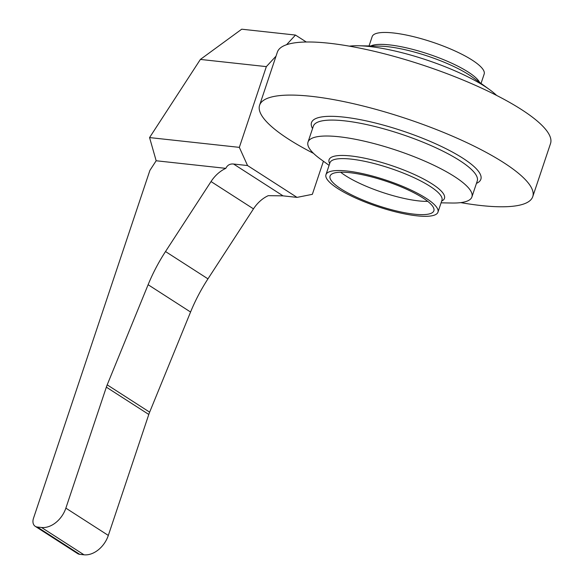 <?xml version="1.0" encoding="UTF-8"?>
<svg xmlns="http://www.w3.org/2000/svg" width="584" height="584" viewBox="0 0 584 584"><rect width="100%" height="100%" fill="white"/><g stroke="black" fill="none" stroke-linecap="round" stroke-linejoin="round"><path stroke-width="0.88" d="M496.619 95.426A86.417 20.316 -161.5 0 0 489.662 89.68A86.417 20.316 -161.5 0 0 484.684 86.286A86.417 20.316 -161.5 0 0 358.386 45.756A86.417 20.316 -161.5 0 0 349.378 46.158M481.041 83.424L484.158 74.095A59.05 13.885 -161.5 0 0 472.244 60.159A59.05 13.885 -161.5 0 0 411.837 36.259A59.05 13.885 -161.5 0 0 372.161 36.617L369.044 45.946M532.761 196.64L550.529 143.54A144.029 33.865 -161.5 0 0 521.476 109.558A144.029 33.865 -161.5 0 0 374.125 51.268A144.029 33.865 -161.5 0 0 277.363 52.137L259.595 105.237A144.029 33.865 18.5 0 1 356.357 104.368A144.029 33.865 18.5 0 1 503.707 162.659A144.029 33.865 18.5 0 1 532.761 196.64A144.029 33.865 18.5 0 1 460.754 202.619M426.05 198.224A59.05 13.885 18.5 0 1 437.964 212.16A59.05 13.885 18.5 0 1 398.295 212.518A59.05 13.885 18.5 0 1 337.88 188.617A59.05 13.885 18.5 0 1 325.967 174.682A59.05 13.885 18.5 0 1 365.642 174.324A59.05 13.885 18.5 0 1 426.05 198.224M422.823 197.874A54.728 12.87 -161.5 0 0 366.832 175.726A54.728 12.87 -161.5 0 0 330.062 176.054A54.728 12.87 -161.5 0 0 341.107 188.968A54.728 12.87 -161.5 0 0 397.098 211.116A54.728 12.87 -161.5 0 0 433.868 210.787A54.728 12.87 -161.5 0 0 422.823 197.874M313.506 153.358A144.029 33.865 18.5 0 1 288.657 139.218A144.029 33.865 18.5 0 1 259.595 105.237M329.091 165.36L320.463 159.096A86.417 20.316 18.5 0 1 308.009 142.102A86.417 20.316 18.5 0 1 366.066 141.583A86.417 20.316 18.5 0 1 454.476 176.558A86.417 20.316 18.5 0 1 471.909 196.947A86.417 20.316 18.5 0 1 451.739 203.02L441.088 202.831M340.633 172.214A54.728 12.87 -161.5 0 0 345.546 175.689A54.728 12.87 -161.5 0 0 427.736 201.356M286.569 44.712L295.482 35.062L241.718 29.2L200.385 59.429L149.562 137.576L156.162 160.761L149.891 170.411L33.471 518.358A8.643 6.161 122.8 0 0 35.244 526.33L77.694 553.632A8.643 6.161 122.8 0 0 79.709 554.333L84.008 554.8A23.046 16.44 122.8 0 0 108.317 535.433L148.796 414.457A28.806 20.542 122.8 0 1 149.65 412.158L190.566 312.024A144.029 102.726 122.8 0 1 207.962 278.853L253.478 208.86A28.806 20.542 122.8 0 1 268.268 195.662L283.05 195.859L297.03 197.385L247.543 165.549L239.338 147.365L266.348 66.62L276.028 56.137M295.482 35.062L306.272 41.997M35.244 526.33A8.643 6.161 122.8 0 0 37.259 527.024L41.559 527.491A23.046 16.44 122.8 0 0 65.868 508.131L106.346 387.156A28.806 20.542 122.8 0 1 107.2 384.849L148.117 284.715A144.029 102.726 122.8 0 1 165.513 251.543L211.028 181.558A28.806 20.542 122.8 0 1 225.818 168.353C227.388 165.111 229.965 163.673 233.563 164.024L247.543 165.549M323.419 161.242L312.352 194.326L297.03 197.385M266.348 66.62L200.385 59.429M149.562 137.576L239.338 147.365M156.162 160.761L225.818 168.353M489.662 89.68L472.288 77.073A60.853 14.308 -161.5 0 0 468.784 74.686A60.853 14.308 -161.5 0 0 379.848 46.143L358.386 45.756M479.654 82.417A59.05 13.885 -161.5 0 0 468.259 72.073A59.05 13.885 -161.5 0 0 414.275 49.793A59.05 13.885 -161.5 0 0 370.752 45.975M312.549 128.538A89.294 20.995 18.5 0 1 361.365 119.873A89.294 20.995 18.5 0 1 462.849 158.206A89.294 20.995 18.5 0 1 476.449 183.376M308.009 142.102L313.345 126.173A86.417 20.316 18.5 0 1 371.395 125.648A86.417 20.316 18.5 0 1 459.805 160.629A86.417 20.316 18.5 0 1 477.245 181.018L471.909 196.947M329.683 163.586A60.853 14.308 18.5 0 1 363.336 157.928A60.853 14.308 18.5 0 1 432.204 183.996A60.853 14.308 18.5 0 1 441.679 201.057M325.967 174.682L329.953 162.768A59.05 13.885 18.5 0 1 369.628 162.41A59.05 13.885 18.5 0 1 430.036 186.311A59.05 13.885 18.5 0 1 441.949 200.246L437.964 212.16M233.563 164.024L283.05 195.859M211.028 181.558L253.478 208.86M165.513 251.543L207.962 278.853M37.259 527.024L79.709 554.333M65.868 508.131L108.317 535.433M41.559 527.491L84.008 554.8M148.117 284.715L190.566 312.024M106.346 387.156L148.796 414.457M107.2 384.849L149.65 412.158"/></g></svg>
